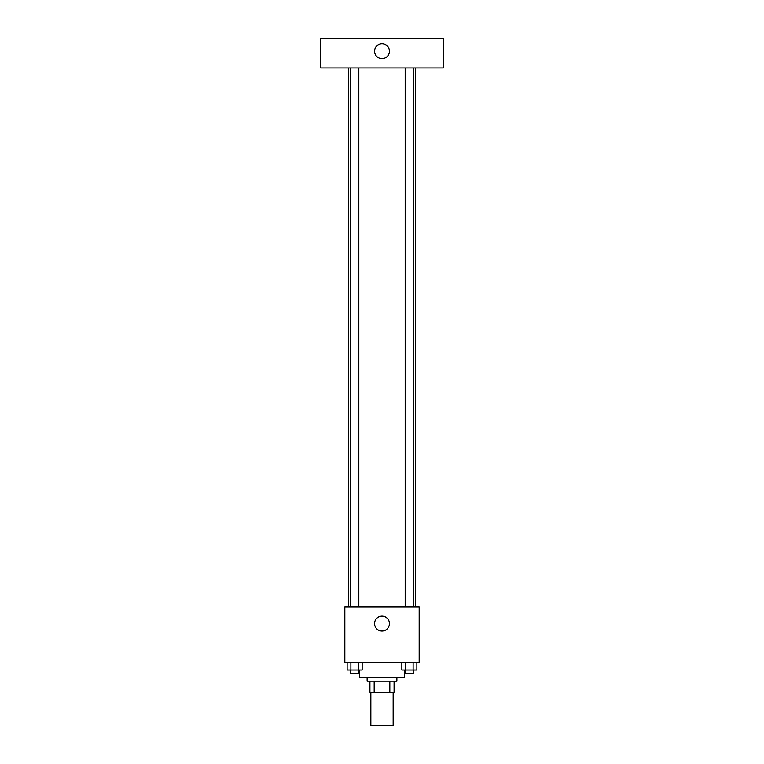 <?xml version="1.0" encoding="UTF-8"?>
<svg xmlns="http://www.w3.org/2000/svg" width="764" height="764" viewBox="0 0 764 764"><rect width="100%" height="100%" fill="white"/><g stroke="black" fill="none" stroke-linecap="round" stroke-linejoin="round"><path stroke-width="1.15" d="M370.846 692.346L370.846 725.8L393.154 725.8L393.154 692.346M389.821 681.201L389.821 692.346L369.919 692.346L369.919 681.201M389.821 692.346L394.081 692.346L394.081 681.201L394.081 692.346M396.869 677.487L396.869 681.201L367.131 681.201L367.131 677.487M374.179 681.201L374.179 692.346M359.701 670.047L359.701 677.487L404.299 677.487L404.299 670.047M419.169 662.617L344.831 662.617L344.831 606.864L419.169 606.864L419.169 662.617M389.43 623.586A7.43 7.43 0 0 1 378.285 630.023A7.43 7.43 0 0 1 378.285 617.15A7.43 7.43 0 0 1 389.43 623.586M415.454 67.939L415.454 606.864M405.178 606.864L405.178 67.939M358.822 67.939L358.822 606.864M443.33 67.939L320.67 67.939L320.67 38.2L443.33 38.2L443.33 67.939M382 43.777A7.43 7.43 0 0 1 388.437 54.922A7.43 7.43 0 0 1 375.563 54.922A7.43 7.43 0 0 1 382 43.777M416.867 662.617L416.867 670.047L401.845 670.047L401.845 662.617M413.114 662.617L413.114 670.047M405.598 662.617L405.598 670.047M413.534 670.047L413.534 673.762L405.178 673.762L405.178 670.047M362.155 662.617L362.155 670.047L347.133 670.047L347.133 662.617M358.402 662.617L358.402 670.047M350.886 662.617L350.886 670.047M358.822 670.047L358.822 673.762L350.466 673.762L350.466 670.047M348.546 67.939L348.546 606.864M413.534 606.864L413.534 67.939M350.466 67.939L350.466 606.864"/></g></svg>
